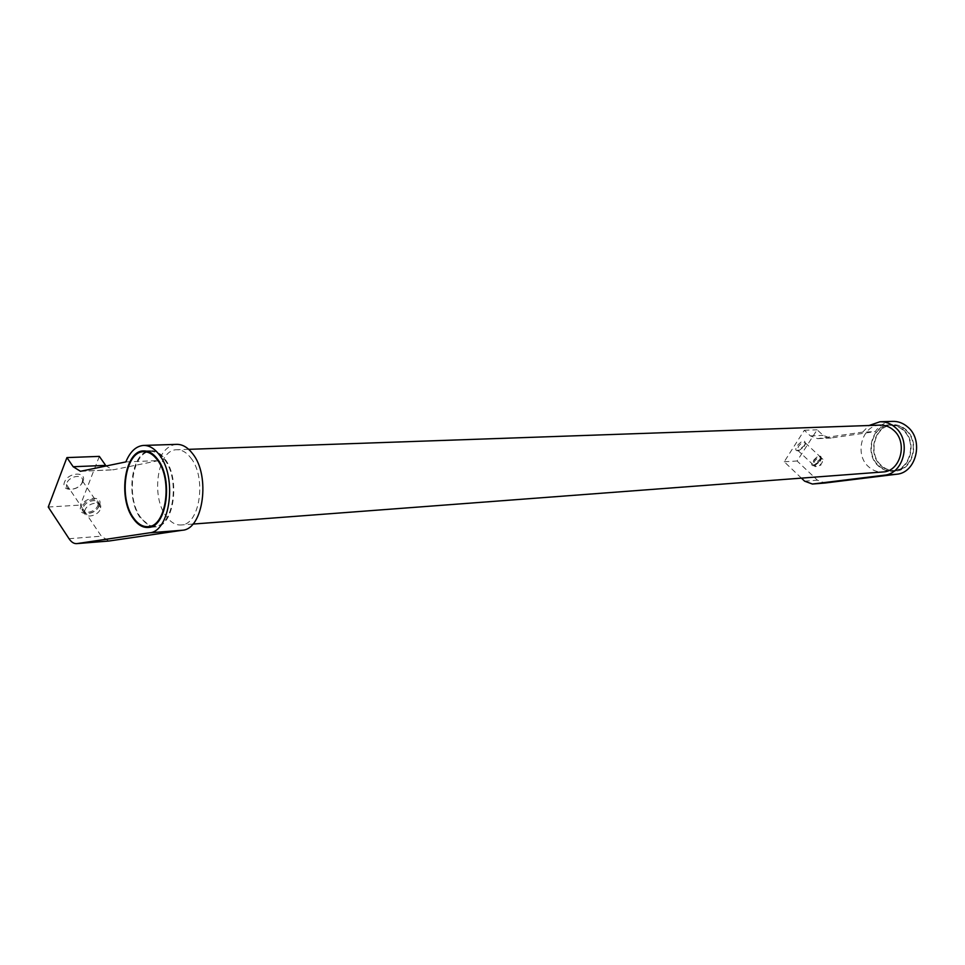 <?xml version="1.0" encoding="UTF-8"?>
<svg xmlns="http://www.w3.org/2000/svg" width="965" height="965" viewBox="0 0 965 965"><rect width="100%" height="100%" fill="white"/><g stroke="black" fill="none" stroke-linecap="round" stroke-linejoin="round"><path stroke-width="0.72" stroke-dasharray="4.83 3.62" d="M880.032 425.119C861.878 425.095 854.025 454.636 868.729 466.879C872.794 470.51 877.39 472.211 882.505 472.006M190.817 457.941C206.824 477.434 199.936 524.803 181.372 524.948C175.787 525.37 170.721 522.463 166.185 516.239C150.564 496.179 157.669 449.449 176.619 449.762C181.758 449.581 186.486 452.308 190.817 457.941M816.004 463.176L815.135 466.638L819.454 465.637L822.059 462.778L822.94 459.304C821.215 458.218 818.911 459.509 816.004 463.176M820.371 461.21L821.239 457.724C819.526 456.638 817.21 457.929 814.315 461.584L813.447 465.058L814.81 465.552L820.371 461.21M820.262 460.498L821.275 458.471C821.022 454.286 818.248 455.106 812.964 460.944C811.155 464.117 811.36 465.709 813.567 465.721L820.262 460.498M804.412 446.312L805.232 442.814C803.483 441.705 801.179 442.971 798.32 446.614L797.5 450.088L798.972 450.595L804.412 446.312M819.647 460.534L820.515 457.048C818.79 455.963 816.486 457.253 813.591 460.908L812.723 464.37C814.448 465.468 816.752 464.189 819.647 460.534M804.315 445.613L805.268 443.719C805.063 439.365 802.301 440.112 796.981 445.975C795.184 449.207 795.45 450.8 797.766 450.776L804.315 445.613M881.25 465.999C885.484 469.738 890.261 471.415 895.592 471.017C913.204 470.401 920.501 441.282 905.809 429.546C901.841 426.132 897.402 424.516 892.516 424.684C874.447 424.66 866.618 453.9 881.25 465.999M903.168 429.654C917.884 441.415 910.574 470.606 892.939 471.209C887.607 471.62 882.83 469.943 878.596 466.179C863.94 454.057 871.769 424.757 889.863 424.781C894.76 424.612 899.199 426.228 903.168 429.654M84.956 510.123L84.594 511.426C83.074 518.856 97.755 516.661 100.336 509.134L100.722 507.735C102.181 500.401 87.538 502.56 84.956 510.123M98.587 506.565L98.973 505.165C100.42 497.831 85.789 499.979 83.207 507.53L82.857 508.832C81.337 516.275 96.017 514.092 98.587 506.565M99.395 505.37C103.894 495.262 84.45 496.348 80.879 506.516C76.537 516.697 95.897 515.37 99.395 505.37M82.134 482.428L82.495 481.028C83.871 473.706 69.311 475.661 66.814 483.2L66.464 484.49C65.029 491.921 79.637 489.931 82.134 482.428M97.839 505.467L98.225 504.056C99.672 496.734 85.029 498.857 82.459 506.42L82.109 507.723C80.59 515.165 95.27 512.994 97.839 505.467M82.942 481.282C87.333 471.209 67.96 472.042 64.51 482.186C60.276 492.331 79.564 491.257 82.942 481.282M146.632 451.632C130.299 457.398 126.487 499.617 140.42 518.048L150.805 526.444M151.565 526.649L155.522 526.902C173.977 526.794 180.769 478.749 164.834 458.966C160.528 453.248 155.823 450.486 150.709 450.667L147.368 451.343M905.544 429.944C919.922 441.439 912.769 469.931 895.532 470.522C890.321 470.908 885.653 469.267 881.515 465.613C867.185 453.779 874.845 425.167 892.529 425.179C897.317 425.01 901.66 426.602 905.544 429.944M878.85 465.793C882.999 469.473 887.667 471.113 892.878 470.715C910.14 470.124 917.293 441.572 902.902 430.052C899.006 426.699 894.664 425.107 889.875 425.276C872.179 425.263 864.507 453.936 878.85 465.793M164.557 459.617C180.153 478.978 173.507 525.985 155.449 526.094C150.021 526.492 145.088 523.597 140.673 517.433C125.462 497.518 132.302 451.174 150.733 451.487C155.739 451.306 160.347 454.02 164.557 459.617M176.474 444.37C169.02 445.07 163.133 450.474 158.803 460.57L113.002 469.858L106.102 466.023M125.86 461.909L158.803 460.57M99.335 456.385L80.385 505.069L101.337 536.178L108.888 541.027M48.25 507.035L80.385 505.069M892.48 421.367C885.363 421.874 879.622 425.288 875.255 431.608L830.395 438.086L823.193 435.384L817.114 429.799L797.09 460.993L817.427 480.184L824.858 483.031M801.42 478.121L784.219 461.777L804.315 430.269L810.407 435.915L817.645 438.653L862.698 432.115L875.255 431.608M862.698 432.115L869.079 425.505M804.315 430.269L817.114 429.799M784.219 461.777L797.09 460.993M81.277 471.185L113.798 469.75M69.034 538.711L101.337 536.178M818.441 438.568L831.191 438.001M810.407 435.915L823.193 435.384M804.641 481.185L817.427 480.184M192.867 524.079L181.372 524.948M819.454 465.637L821.106 464.913L820.925 464.249M821.239 457.724L822.94 459.304M821.215 459.521L821.275 458.471M805.232 442.814L820.515 457.048M805.208 444.732L805.268 443.719M895.592 471.017L892.939 471.209M98.973 505.165L100.722 507.735M82.495 481.028L98.225 504.056M155.522 526.902L148.345 527.445M895.532 470.522L892.878 470.715M155.449 526.094L152.301 526.323M150.733 451.487L148.127 451.584M892.529 425.179L889.875 425.276M150.709 450.667L143.978 450.908M66.464 484.49L82.109 507.723M82.857 508.832L84.594 511.426M80.481 471.294L113.002 469.858M892.516 424.684L889.863 424.781M798.972 450.595L797.766 450.776M797.5 450.088L812.723 464.37M814.81 465.552L813.567 465.721M813.447 465.058L815.135 466.638M817.645 438.653L830.395 438.086M188.694 449.34L176.619 449.762"/><path stroke-width="1.45" d="M882.505 472.006L883.132 471.957C900.827 471.342 908.149 441.91 893.385 430.04C889.392 426.59 884.941 424.95 880.032 425.119L188.694 449.34M869.079 425.505L879.996 421.765C885.568 421.584 890.635 423.454 895.17 427.374C911.841 440.752 903.976 473.96 884.049 475.226L896.509 474.249C916.328 472.983 924.168 440.137 907.595 426.904C903.071 423.032 898.041 421.186 892.48 421.367L880.478 421.753M149.418 532.837L76.826 543.621C73.979 543.838 71.386 542.209 69.034 538.711L48.25 507.035L66.923 457.591L73.171 466.734L80.481 471.294L125.86 461.909C130.142 451.632 135.981 446.144 143.363 445.444C149.153 445.251 154.497 448.411 159.394 454.925C177.391 477.301 170.154 531.812 149.418 532.837L182.445 530.243C203.338 529.182 210.72 475.636 192.614 453.683C187.692 447.278 182.313 444.177 176.474 444.37L143.882 445.42M150.805 526.444L151.565 526.649M157.621 459.256C173.531 479.123 166.764 527.336 148.345 527.445C142.808 527.855 137.778 524.888 133.267 518.555C117.754 498.121 124.714 450.595 143.52 450.92C148.622 450.739 153.314 453.514 157.621 459.256M133.52 517.94C137.935 524.128 142.844 527.023 148.272 526.625C166.294 526.528 172.928 479.352 157.343 459.907C153.133 454.286 148.538 451.56 143.544 451.741C125.148 451.427 118.333 497.94 133.52 517.94M147.368 451.343L146.632 451.632M106.102 466.023L99.335 456.385L66.923 457.591M108.888 541.027L182.445 530.243M884.049 475.226L812.409 484.032L804.641 481.185L801.42 478.121M824.858 483.031L896.509 474.249M73.171 466.734L105.631 465.383M77.043 543.597L109.419 540.967M812.626 484.008L825.377 482.983M883.132 471.957L192.867 524.079M152.301 526.323L148.272 526.625M148.127 451.584L143.99 451.729M76.826 543.621L109.202 541.003M812.409 484.032L825.159 483.007"/></g></svg>
